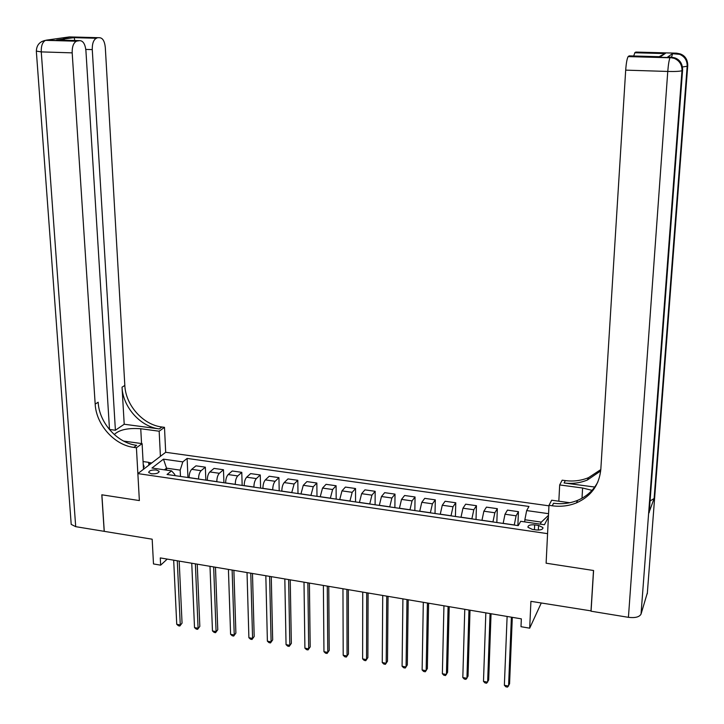 <?xml version="1.0" encoding="UTF-8"?>
<svg xmlns="http://www.w3.org/2000/svg" width="724" height="724" viewBox="0 0 724 724"><rect width="100%" height="100%" fill="white"/><g stroke="black" fill="none" stroke-linecap="round" stroke-linejoin="round"><path stroke-width="1.09" d="M151.443 473.804C156.312 474.003 158.846 473.152 159.045 471.234L156.321 469.994C151.479 469.786 148.945 470.636 148.728 472.555L151.443 473.804M548.955 505.823L165.687 452.292L164.484 427.341L161.941 427.006C143.108 424.87 125.614 405.277 124.827 385.421L105.306 47.494C104.636 41.159 102.699 37.901 99.505 37.72L69.368 36.915L46.227 40.173L77.052 41.033L79.776 40.635L56.662 39.992L74.21 37.485L74.735 40.49M77.052 41.033L76.409 41.205C73.459 42.861 72.047 46.743 72.183 52.861L41.259 51.893L75.703 526.665L104.193 531.335L101.812 494.8L139.37 500.574L101.885 494.809L104.265 531.353L152.176 539.208L153.488 563.942L160.647 565.163L167.235 559.082M591.083 610.893L530.918 601.336L529.687 628.179L541.262 603.029M647.365 592.829L641.039 614.088C639.437 617.029 635.229 618.115 628.423 617.328L591.065 611.201L593.59 570.512L546.113 563.2L593.499 570.494L590.974 611.183M529.687 628.179L520.999 626.694L521.343 618.857L160.275 557.914L160.647 565.163M538.556 525.443L534.665 524.873C530.095 524.556 527.868 525.362 527.968 527.289L532.285 529.362L536.203 529.932C540.783 530.258 543.018 529.461 542.909 527.534L538.556 525.443L538.339 530.077M133.795 447.396C114.347 445.07 96.156 424.671 95.179 404.11L98.165 402.227C99.134 422.716 117.243 443.034 136.637 445.341L133.795 447.396L136.42 447.767L139.37 500.574L137.859 473.596L165.687 452.292M137.859 473.596L547.57 533.651L546.113 563.2L548.982 505.325L552.24 505.786C560.747 506.927 568.793 505.967 576.404 502.899C591.074 496.329 599.21 485.134 600.82 469.324L625.69 70.138C626.215 63.088 627.029 58.581 628.133 56.608L670.225 57.558L670.858 57.106L667.953 57.024M540.249 524.14L541.317 522.113L524.855 519.741L526.665 510.574L528.963 506.465L187.118 458.428L187.941 477.523M526.665 510.574L548.566 513.678M548.394 517.072L544.439 524.746L520.674 521.307L518.257 525.633L167.045 474.473L171.57 470.862L151.977 468.03L163.479 459.143L182.81 461.885L187.118 458.428M171.57 470.862L174.801 474.482L174.855 475.614M166.638 470.148L166.538 468.166L164.42 469.831M524.755 521.904L524.855 519.741M514.248 525.054L516.094 515.814L518.447 511.678L517.868 525.579M503.144 523.434L505.017 514.221L507.443 510.112L518.447 511.678M492.944 521.95L494.845 512.764L497.334 508.682L496.836 522.511M481.958 520.348L483.876 511.198L486.447 507.135L497.334 508.682M471.867 518.882L473.813 509.75L476.446 505.705L476.021 519.479M460.989 517.298L462.971 508.203L465.668 504.176L476.446 505.705M451.007 515.841L453.007 506.773L455.767 502.773L455.414 516.484M440.246 514.275L442.274 505.234L445.097 501.252L455.767 502.773M430.364 512.836L432.418 503.823L435.305 499.859L435.024 513.515M419.721 511.28L421.793 502.302L424.744 498.356L435.305 499.859M409.947 509.859L412.047 500.899L415.051 496.981L414.852 510.574M399.404 508.32L401.53 499.397L404.607 495.497L415.051 496.981M389.729 506.918L391.883 498.012L395.014 494.13L394.879 507.66M379.304 505.397L381.476 496.519L384.67 492.664L395.014 494.13M369.729 504.004L371.919 495.153L375.168 491.306L375.104 504.782M359.403 502.492L361.629 493.678L364.932 489.858L375.168 491.306M349.927 501.117L352.172 492.32L355.538 488.519L355.538 501.931M339.71 499.632L341.981 490.863L345.402 487.08L355.538 488.519M330.334 498.266L332.615 489.524L336.099 485.759L336.162 499.108M320.216 496.791L322.524 488.076L326.062 484.329L336.099 485.759M310.931 495.433L313.266 486.745L316.85 483.017L316.985 496.32M300.922 493.976L303.275 485.315L306.922 481.605L316.85 483.017M291.736 492.637L294.107 484.003L297.799 480.311L297.998 493.551M281.826 491.198L281.817 491.107C281.908 487.279 282.704 484.437 284.215 482.582L287.971 478.917L297.799 480.311M272.722 489.867L272.722 489.777C272.803 485.958 273.6 483.134 275.138 481.288L278.939 477.632L279.202 490.818M262.912 488.438L262.912 488.347C262.984 484.546 263.798 481.722 265.346 479.885L269.21 476.247L278.939 477.632M253.907 487.125L253.898 487.035C253.97 483.243 254.785 480.419 256.359 478.591L260.269 474.971L260.595 488.103M244.196 485.714L244.187 485.623C244.25 481.831 245.074 479.026 246.667 477.206L250.631 473.605L260.269 474.971M235.273 484.41L235.273 484.329C235.318 480.546 236.151 477.74 237.762 475.93L241.78 472.347L242.16 485.415M225.653 483.017L225.653 482.926C225.698 479.152 226.54 476.365 228.169 474.555L232.232 470.989L241.78 472.347M216.829 481.731L216.82 481.641C216.865 477.876 217.707 475.089 219.354 473.297L223.472 469.74L223.915 482.763M207.308 480.338L207.299 480.256C207.335 476.492 208.186 473.722 209.86 471.93L214.023 468.401L223.472 469.74M198.557 479.071L198.557 478.98C198.584 475.225 199.444 472.464 201.127 470.681L205.345 467.161L205.842 480.13M189.136 477.695L189.127 477.605C189.154 473.867 190.014 471.107 191.724 469.333L195.987 465.831L205.345 467.161M180.475 476.428L180.185 470.129L166.538 468.166L163.479 459.143M182.81 461.885L180.185 470.129M541.317 522.113L548.484 515.352M511.397 617.174L508.574 686.053L504.366 685.266L507.117 616.45M512.311 617.328L509.56 683.872L507.524 687.112L505.85 686.795L504.366 685.266M490.067 613.572L487.641 682.153L483.487 681.384L485.831 612.857M491.044 613.744L488.682 679.999L486.637 683.212L484.98 682.904L483.487 681.384M468.971 610.015L466.935 678.298L462.817 677.537L464.772 609.309M470.012 610.187L468.03 676.162L465.966 679.356L464.328 679.058L462.817 677.537M448.084 606.486L446.437 674.487L442.364 673.727L443.939 605.789M449.197 606.676L447.586 672.37L445.513 675.546L443.884 675.239L442.364 673.727M427.422 603.001L426.155 670.705L422.119 669.962L423.314 602.305M428.599 603.201L427.35 668.614L425.269 671.772L423.658 671.474L422.119 669.962M143.071 461.541L148.61 462.337L148.891 465.152M143.406 467.695L144.176 466.763L143.216 464.265M671.519 57.142L672.677 53.504L667.7 57.015M592.051 490.338L582.603 488.012L559.679 484.935L562.168 480.184L565.308 480.6C573.462 481.641 581.191 480.664 588.503 477.668L600.802 469.586M548.982 505.325L551.661 500.221L569.833 502.737M594.73 487.044L564.087 482.953C572.277 484.003 580.033 483.026 587.372 480.021L600.685 470.944M659.093 56.698L665.401 53.386L660.46 56.734L629.256 55.866L628.351 56.391M649.247 511.805L654.116 498.51L650.062 500.981M558.828 501.216L559.679 484.935M633.672 55.992L634.957 52.562L665.401 53.386M672.677 53.504L676.352 53.16L635.817 52.074L634.957 52.562M552.24 505.786L553.561 503.234C562.032 504.366 570.05 503.406 577.625 500.347C586.739 496.492 593.508 490.311 597.943 481.795M160.411 456.337L159.162 431.214L140.746 428.744C127.958 427.83 119.134 429.766 114.283 434.554M159.162 431.214L164.484 427.341M124.211 424.237L159.298 428.916C140.402 426.771 122.854 407.096 122.039 387.177L124.211 424.237L115.406 430.246L109.496 429.45M136.42 447.767L142.103 443.631L123.623 441.079M74.21 37.485L99.505 37.72M96.916 38.101L96.328 38.254C93.514 39.838 92.156 43.63 92.265 49.603L85.803 49.413M115.406 430.246L92.265 49.603M75.703 526.665L71.205 524.393L71.115 523.153M143.488 469.288L142.103 443.631M109.514 429.64L85.912 50.635C85.188 44.146 83.142 40.806 79.776 40.635M95.179 404.11L72.183 52.861M74.31 37.621L56.662 39.992M148.628 462.509L151.759 462.953M150.574 463.867L148.737 463.595M406.978 599.553L406.074 666.976L402.082 666.234L402.915 598.866M408.218 599.762L407.322 664.904L405.232 668.035L403.63 667.736L402.082 666.234M386.743 596.133L386.2 663.274L382.254 662.541L382.724 595.454M388.046 596.359L387.503 661.22L385.394 664.333L383.82 664.044L382.254 662.541M366.715 592.757L366.534 659.609L362.624 658.885L362.733 592.087M368.082 592.983L367.882 657.582L365.756 660.677L364.199 660.388L362.624 658.885M346.896 589.408L347.058 655.989L343.194 655.265L342.959 588.748M348.316 589.653L348.452 653.98L346.325 657.057L344.778 656.768L343.194 655.265M348.452 653.98L346.325 657.057M327.284 586.096L327.782 652.396L323.954 651.691L323.384 585.444M328.759 586.35L329.221 650.414L327.085 653.464L325.556 653.184L323.954 651.691M329.221 650.414L327.085 653.464M307.863 582.82L308.705 648.849L304.904 648.143L303.999 582.168M309.401 583.082L310.189 646.876L308.035 649.917L306.514 649.636L304.904 648.143M310.189 646.876L308.035 649.917M288.641 579.58L289.808 645.328L286.052 644.631L284.822 578.929M290.233 579.843L291.338 643.383L289.175 646.396L287.672 646.116L286.052 644.631M291.338 643.383L289.175 646.396M269.618 576.367L271.102 641.853L267.382 641.156L265.835 575.725M271.265 576.648L272.667 639.916L270.495 642.921L269.011 642.641L267.382 641.156M272.667 639.916L270.495 642.921M250.776 573.182L252.576 638.405L248.893 637.717L247.029 572.557M252.477 573.471L254.187 636.486L252.006 639.473L250.54 639.192L248.893 637.717M254.187 636.486L252.006 639.473M232.123 570.041L234.241 634.984L230.594 634.305L228.422 569.417M233.879 570.331L235.888 633.093L233.698 636.052L232.241 635.781L230.594 634.305M235.888 633.093L233.698 636.052M213.661 566.919L216.078 631.609L212.467 630.939L209.996 566.304M215.471 567.227L217.77 629.735L215.571 632.676L214.123 632.405L212.467 630.939M217.77 629.735L215.571 632.676M195.38 563.833L198.086 628.26L194.512 627.599L191.751 563.227M197.236 564.15L199.824 626.405L197.616 629.328L196.186 629.066L194.512 627.599M199.824 626.405L197.616 629.328M177.28 560.783L180.276 624.948L176.737 624.287L173.679 560.177M179.181 561.1L182.05 623.102L179.833 626.016L178.412 625.753L176.737 624.287M182.05 623.102L179.833 626.016M503.144 523.343L514.257 524.954M481.958 520.257L492.944 521.85M460.998 517.198L471.867 518.782M440.246 514.176L451.007 515.75M419.721 511.189L430.373 512.737M399.413 508.23L409.947 509.768M379.304 505.307L389.729 506.818M359.403 502.402L369.729 503.904M339.71 499.533L349.927 501.026M320.216 496.7L330.334 498.166M300.922 493.886L310.931 495.343M281.817 491.107L291.727 492.546M262.912 488.347L272.722 489.777M244.187 485.623L253.898 487.035M225.653 482.926L235.273 484.329M207.299 480.256L216.82 481.641M189.127 477.605L198.557 478.98M505.017 514.221L516.094 515.814M483.876 511.198L494.845 512.764M462.971 508.203L473.813 509.75M442.274 505.234L453.007 506.773M421.793 502.302L432.418 503.823M401.53 499.397L412.047 500.899M381.476 496.519L391.883 498.012M361.629 493.678L371.919 495.153M341.981 490.863L352.172 492.32M322.524 488.076L332.615 489.524M303.275 485.315L313.266 486.745M284.215 482.582L294.107 484.003M265.346 479.885L275.138 481.288M246.667 477.206L256.359 478.591M228.169 474.555L237.762 475.93M209.86 471.93L219.354 473.297M191.724 469.333L201.127 470.681M534.448 529.678L534.665 524.873M564.087 482.953L565.308 480.6M647.283 593.807L687.728 65.794L687.176 66.264L654.116 498.51M649.175 512.746L682.587 70.138L681.99 70.635L641.039 614.088M628.423 617.328L667.763 71.45L625.69 70.138M671.112 57.115L674.84 57.884L674.225 58.336C679.519 60.671 682.108 64.771 681.99 70.635C680.352 71.35 675.61 71.622 667.763 71.45C668.352 64.336 669.103 59.775 670.035 57.775L628.133 56.608M681.918 65.079C680.741 61.522 678.388 59.124 674.84 57.884C680.117 60.21 682.705 64.291 682.587 70.138L682.605 69.884M670.225 57.558L674.225 58.336L670.225 57.558M676.587 53.169L680.225 53.902L679.646 54.336C684.786 56.599 687.293 60.572 687.176 66.264L682.424 66.97M687.085 60.888C685.945 57.44 683.655 55.114 680.225 53.902C685.347 56.155 687.845 60.119 687.728 65.794L687.746 65.558M675.592 53.775L679.646 54.336L672.515 53.694M582.005 498.239L582.603 488.012M159.298 428.916L161.941 427.006M122.039 387.177L124.827 385.421M63.784 40.191L64.626 38.852M65.703 37.802L63.35 38.137M36.336 51.096L41.259 51.893C41.087 45.829 42.517 41.983 45.558 40.345L41.521 41.666M141.551 443.559L140.746 428.744M159.081 471.921L159.045 471.234M542.855 528.547L542.909 527.534M143.379 467.188L144.176 466.763M587.372 480.021L588.503 477.668M577.625 500.347L576.404 502.899M664.243 53.558L634.758 52.761M96.328 38.254L74.328 37.666M68.346 37.431L63.712 38.091M76.409 41.205L45.558 40.345C39.585 41.558 36.517 45.232 36.345 51.386L71.205 524.393"/></g></svg>
